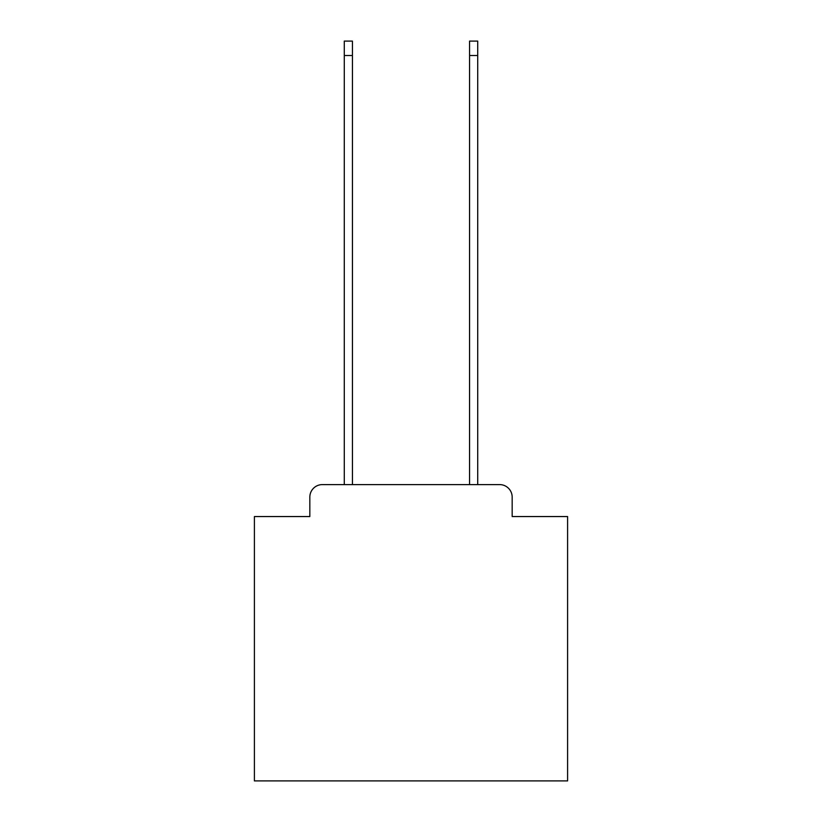 <?xml version="1.0" encoding="UTF-8"?>
<svg xmlns="http://www.w3.org/2000/svg" width="822" height="822" viewBox="0 0 822 822"><rect width="100%" height="100%" fill="white"/><g stroke="black" fill="none" stroke-linecap="round" stroke-linejoin="round"><path stroke-width="1.23" d="M309.832 497.135L309.832 516.555L309.832 497.135A12.525 12.525 0 0 1 322.358 484.6L344.284 484.6L344.284 41.1L352.433 41.1L352.433 484.6L469.568 484.6L469.568 41.1L477.716 41.1L477.716 484.6L499.642 484.6L322.358 484.6M512.168 516.555L512.168 497.135L512.168 516.555L567.601 516.555L567.601 780.9L254.399 780.9L254.399 516.555L309.832 516.555M512.168 497.135A12.525 12.525 0 0 0 499.642 484.6M344.284 55.506L352.433 55.506M477.716 55.506L469.568 55.506"/></g></svg>

